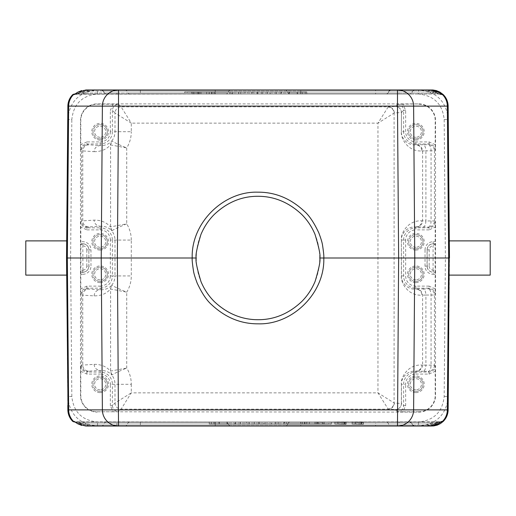 <?xml version="1.0" encoding="UTF-8"?>
<svg xmlns="http://www.w3.org/2000/svg" width="516" height="516" viewBox="0 0 516 516"><rect width="100%" height="100%" fill="white"/><g stroke="black" fill="none" stroke-linecap="round" stroke-linejoin="round"><path stroke-width="0.39" stroke-dasharray="2.58 1.94" d="M231.968 94.035L211.502 94.035L232.497 94.035L232.497 91.996L229.988 91.996L229.988 94.035L229.988 91.996L211.502 91.996L232.497 91.996L232.497 94.035L231.968 94.035L231.968 91.996M214.011 94.035L214.011 91.996L214.011 94.035M211.502 94.035L211.502 91.996L211.502 94.035M212.076 94.035L212.076 91.996M238.45 94.035L238.45 91.996L240.959 91.996L238.45 91.996L238.45 94.035L240.959 94.035L238.45 94.035M240.959 94.035L240.959 91.996L240.959 94.035M257.439 94.035L262.025 94.035L252.956 94.035L257.439 94.035L257.439 91.996L252.956 91.996L252.956 94.035M252.956 91.996L262.025 91.996L262.025 94.035M262.025 91.996L257.439 91.996M257.568 94.035L245.029 94.035L245.029 91.996L270.1 91.996L270.1 94.035L257.568 94.035L257.568 91.996M257.252 94.035L257.252 91.996M245.029 94.035L247.796 94.035L247.796 91.996L245.029 91.996M247.796 94.035L251.711 94.035L251.711 91.996L247.796 91.996M251.711 94.035L263.315 94.035L263.315 91.996L251.711 91.996M263.315 94.035L267.327 94.035L267.327 91.996L263.315 91.996M267.327 94.035L270.1 94.035M270.1 91.996L267.327 91.996M297.738 94.035L305.195 94.035L302.589 94.035L302.589 91.996L297.422 91.996L297.422 94.035L297.738 91.996M305.195 94.035L305.195 91.996M302.589 94.035L297.203 94.035L297.203 91.996L302.589 91.996M297.203 94.035L289.521 94.035L289.521 91.996L297.203 91.996M289.521 94.035L289.186 94.035L289.186 91.996L289.521 91.996M289.186 94.035L281.536 94.035L281.536 91.996L289.186 91.996M281.536 94.035L276.125 94.035L276.125 91.996L281.536 91.996M276.125 94.035L273.545 94.035L273.545 91.996L276.125 91.996M273.545 94.035L281.039 94.035L281.039 91.996L273.545 91.996M281.039 94.035L281.039 91.996M281.355 94.035L289.373 94.035L289.373 91.996L281.355 91.996M289.373 94.035L297.422 94.035M297.422 91.996L289.373 91.996M215.062 94.035L300.938 94.035L215.062 94.035L300.938 94.035L300.938 91.996L300.938 94.035L215.062 94.035L215.062 91.996L215.062 94.035M215.062 91.996L300.938 91.996L215.062 91.996M306.762 91.996L209.238 91.996L306.762 91.996L209.238 91.996L306.762 91.996L306.762 94.035L209.238 94.035L306.762 94.035L209.238 94.035L209.238 91.996L209.238 94.035L306.762 94.035L306.762 91.996M199.698 94.035L193.3 94.035L199.698 94.035L199.698 91.996L199.698 94.035L200.982 94.035L200.982 91.996L197.093 91.996L197.08 94.035L191.842 94.035L199.698 94.035L199.698 91.996L199.698 94.035M193.3 94.035L193.3 91.996L200.982 91.996L200.982 94.035L192.023 94.035L197.08 94.035L197.093 91.996L191.842 91.996L191.842 94.035M198.66 94.035L198.66 91.996L199.698 91.996L193.3 91.996M193.423 94.035L193.423 91.996L191.842 91.996M198.66 91.996L193.423 91.996M194.9 94.035L194.9 91.996M187.121 94.035L206.671 94.035L187.121 94.035L187.121 91.996L206.671 91.996L187.121 91.996M206.671 94.035L206.671 91.996M209.115 91.996L184.676 91.996L209.115 91.996L209.115 94.035L184.676 94.035L184.676 91.996M184.676 94.035L209.115 94.035M397.481 89.958L101.478 89.958A2.038 2.038 0 0 1 103.239 90.977L104.413 93.015L106.18 94.035L409.717 94.035A2.038 2.019 -90 0 0 411.465 93.015L387.987 93.015L389.154 90.977L126.846 90.977L128.013 93.015L104.535 93.015A2.038 2.019 90 0 0 106.283 94.035L409.717 94.035M389.154 90.977L412.626 90.977L411.587 93.015A2.038 2.038 0 0 1 409.82 94.035M118.519 89.958L414.374 89.958A2.038 2.019 90 0 0 412.626 90.977L414.522 89.958M103.239 90.977L101.478 89.958L116.906 89.958L116.906 90.977L399.094 90.977L399.094 93.015L116.906 93.015L116.906 90.977L103.239 90.977L126.846 90.977A2.038 2.019 90 0 0 125.098 89.958L140.384 89.958L125.098 89.958M300.776 94.035L290.044 94.035A2.038 2.038 0 0 1 288.283 93.015A2.038 2.038 0 0 0 290.044 94.035L438.548 94.035L425.919 90.977L287.102 90.977L288.283 93.015L287.102 90.977A2.038 2.038 0 0 0 285.342 89.958L300.776 89.958L285.342 89.958A2.038 2.038 0 0 1 287.102 90.977L300.776 90.977L300.776 93.015L288.283 93.015L300.776 93.015L300.776 94.035L300.776 89.958L429.763 89.958L429.763 90.977L440.503 94.035L300.776 94.035M441.161 94.144A2.038 2.019 -90 0 0 440.503 94.035L438.548 94.035L439.793 94.46L435.794 92.209L425.919 89.958L300.776 89.958L300.776 90.977L429.763 90.977M441.825 94.035L441.09 94.035M290.044 94.035L290.044 94.035A2.038 2.038 0 0 1 288.283 93.015M425.919 90.977L425.919 89.958L435.768 92.196L434.898 93.015L300.776 93.015L437.349 93.015L438.355 92.261M218.771 421.965L211.315 421.965L213.921 421.965L213.921 424.004L219.094 424.004L219.094 421.965L218.771 424.004M211.315 421.965L211.315 424.004M213.921 421.965L219.306 421.965L219.306 424.004L213.921 424.004M219.306 421.965L226.995 421.965L226.995 424.004L219.306 424.004M226.995 421.965L227.324 421.965L227.324 424.004L226.995 424.004M227.324 421.965L234.974 421.965L234.974 424.004L227.324 424.004M234.974 421.965L240.385 421.965L240.385 424.004L234.974 424.004M240.385 421.965L242.965 421.965L242.965 424.004L240.385 424.004M242.965 421.965L235.477 421.965L235.477 424.004L242.965 424.004M235.477 421.965L235.477 424.004M235.154 421.965L227.143 421.965L227.143 424.004L235.154 424.004M227.143 421.965L219.094 421.965M219.094 424.004L227.143 424.004M259.071 421.965L254.485 421.965L263.553 421.965L259.071 421.965L259.071 424.004L263.553 424.004L263.553 421.965M263.553 424.004L254.485 424.004L254.485 421.965M254.485 424.004L259.071 424.004M258.948 421.965L271.481 421.965L271.481 424.004L246.409 424.004L246.409 421.965L258.948 421.965L258.948 424.004M259.258 421.965L259.258 424.004M271.481 421.965L268.72 421.965L268.72 424.004L271.481 424.004M268.72 421.965L264.805 421.965L264.805 424.004L268.72 424.004M264.805 421.965L253.201 421.965L253.201 424.004L264.805 424.004M253.201 421.965L249.183 421.965L249.183 424.004L253.201 424.004M249.183 421.965L246.409 421.965M246.409 424.004L249.183 424.004M284.542 421.965L305.008 421.965L284.013 421.965L284.013 424.004L286.522 424.004L286.522 421.965L286.522 424.004L305.008 424.004L284.013 424.004L284.013 421.965L284.542 421.965L284.542 424.004M302.505 421.965L302.505 424.004L302.505 421.965M305.008 421.965L305.008 424.004L305.008 421.965M304.44 421.965L304.44 424.004M278.06 421.965L278.06 424.004L275.557 424.004L278.06 424.004L278.06 421.965L275.557 421.965L278.06 421.965M275.557 421.965L275.557 424.004L275.557 421.965M300.938 421.965L215.062 421.965L300.938 421.965L215.062 421.965L215.062 424.004L215.062 421.965L300.938 421.965L300.938 424.004L300.938 421.965M300.938 424.004L215.062 424.004L300.938 424.004M209.238 424.004L306.762 424.004L209.238 424.004L306.762 424.004L209.238 424.004L209.238 421.965L306.762 421.965L209.238 421.965L306.762 421.965L306.762 424.004L306.762 421.965L209.238 421.965L209.238 424.004M316.231 421.965L322.629 421.965L316.231 421.965L316.231 424.004L316.231 421.965L314.954 421.965L314.954 424.004L318.843 424.004L318.849 421.965L324.093 421.965L316.231 421.965L316.231 424.004L316.231 421.965M322.629 421.965L322.629 424.004L314.954 424.004L314.954 421.965L317.804 421.965L317.804 424.004M317.269 421.965L317.269 424.004L316.231 424.004L322.629 424.004M322.506 421.965L322.506 424.004L318.849 424.004L318.843 421.965L323.906 421.965L323.906 424.004L323.906 421.965L321.036 421.965L321.036 424.004M317.269 424.004L322.506 424.004M324.093 421.965L324.093 424.004M317.804 421.965L321.036 421.965M328.879 421.965L309.329 421.965L328.879 421.965L328.879 424.004L309.329 424.004L328.879 424.004M309.329 421.965L309.329 424.004M306.885 424.004L331.324 424.004L306.885 424.004L306.885 421.965L331.324 421.965L306.885 421.965M331.324 424.004L331.324 421.965M101.626 426.042A2.038 2.019 -90 0 0 103.374 425.023L126.846 425.023L128.013 422.985A2.038 2.019 -90 0 1 129.755 421.965L106.283 421.965A2.038 2.019 90 0 0 104.535 422.985L399.094 422.985L399.094 425.023L103.239 425.023L104.535 422.985L140.384 422.985L140.384 421.965L129.755 421.965L386.245 421.965L375.616 421.965L375.616 422.985L140.384 422.985L140.384 425.023L375.616 425.023L375.616 422.985L411.465 422.985L412.761 425.023L411.465 422.985A2.038 2.019 -90 0 0 409.717 421.965L386.245 421.965A2.038 2.019 90 0 1 387.987 422.985L389.154 425.023A2.038 2.019 -90 0 0 390.902 426.042L125.098 426.042A2.038 2.019 90 0 0 126.846 425.023L140.384 425.023L140.384 426.042L390.902 426.042M106.283 421.965L106.18 421.965A2.038 2.038 0 0 0 104.413 422.985L103.239 425.023A2.038 2.038 0 0 1 101.478 426.042M106.18 421.965L409.717 421.965M343.733 421.965L334.82 422.14L346.12 422.32L337.928 422.14L346.12 421.965L343.733 421.965L346.12 421.965L346.12 423.81L334.82 423.984L346.12 424.165L337.928 423.984L346.12 423.81M361.168 421.965L352.099 422.14L363.399 422.32L355.337 422.172L363.399 421.965L361.168 421.965L363.399 421.965L363.399 423.81L352.099 423.984L363.399 424.165L355.337 424.017L363.399 423.81M25.8 240.888L25.8 275.112M77.645 423.739L78.651 422.985L227.717 422.985L215.224 422.985L215.224 425.023L215.224 421.965L215.224 422.985L81.102 422.985L90.081 425.023L215.224 425.023L215.224 426.042L86.236 426.042L86.236 425.023L75.497 421.965L225.956 421.965A2.038 2.038 0 0 1 227.717 422.985L228.898 425.023L227.717 422.985A2.038 2.038 0 0 0 225.956 421.965L77.452 421.965L81.102 422.985L80.212 423.791L76.207 421.54L72.75 421.385M67.822 405.441L67.744 396.494C69.525 414.567 79.464 424.416 97.55 426.042L90.081 426.042L80.212 423.791L90.081 426.042L230.658 426.042L215.224 426.042L215.224 425.023L228.898 425.023A2.038 2.038 0 0 0 230.658 426.042A2.038 2.038 0 0 1 228.898 425.023L86.236 425.023M74.839 421.856A2.038 2.019 90 0 0 75.497 421.965L77.452 421.965L76.207 421.54M74.175 421.965L74.91 421.965M225.956 421.965L225.956 421.965A2.038 2.038 0 0 1 227.717 422.985A2.038 2.038 0 0 0 225.956 421.965M448.14 106.115L448.256 119.506C446.475 101.433 436.536 91.584 418.45 89.958L418.45 94.035C433.969 95.557 442.541 104.058 444.179 119.538L445.392 258L444.179 396.462C442.522 411.962 433.943 420.463 418.45 421.965L97.55 421.965C82.031 420.443 73.459 411.942 71.821 396.462L67.744 396.494L66.538 258M67.822 110.559L67.744 119.506C69.531 101.433 79.464 91.584 97.55 89.958L90.081 89.958L80.206 92.209L90.081 89.958L230.658 89.958L215.224 89.958L215.224 90.977L86.236 90.977L78.651 93.015L215.224 93.015L215.224 89.958L230.658 89.958A2.038 2.038 0 0 0 228.898 90.977L227.717 93.015L228.898 90.977A2.038 2.038 0 0 1 230.658 89.958A2.038 2.038 0 0 0 228.898 90.977L215.224 90.977L215.224 93.015L227.717 93.015A2.038 2.038 0 0 1 225.956 94.035A2.038 2.038 0 0 0 227.717 93.015A2.038 2.038 0 0 1 225.956 94.035L215.224 94.035L225.956 94.035A2.038 2.038 0 0 0 227.717 93.015L81.102 93.015L77.452 94.035L215.224 94.035L75.497 94.035L78.651 93.015L77.613 92.287M74.962 94.035L75.497 94.035A2.038 2.019 90 0 0 74.839 94.144M86.236 89.958L86.236 90.977M228.898 90.977L90.081 90.977L81.102 93.015L80.206 92.209L76.207 94.46L77.452 94.035L74.175 94.035M72.75 94.615L76.207 94.467M100.143 279.878A5.579 5.579 0 0 1 94.563 274.293A5.579 5.579 0 0 1 100.143 268.713A5.579 5.579 0 0 1 105.728 274.293A5.579 5.579 0 0 1 100.143 279.878A5.579 5.579 0 0 0 105.728 274.293A5.579 5.579 0 0 0 100.143 268.713A5.579 5.579 0 0 0 94.563 274.293A5.579 5.579 0 0 0 100.143 279.878M100.143 281.426A7.127 7.127 0 0 0 107.276 274.293A7.127 7.127 0 0 0 100.143 267.165A7.127 7.127 0 0 1 107.276 274.293A7.127 7.127 0 0 1 100.143 281.426A7.127 7.127 0 0 1 93.015 274.293A7.127 7.127 0 0 1 100.143 267.165A7.127 7.127 0 0 0 93.015 274.293A7.127 7.127 0 0 0 100.143 281.426A7.127 7.127 0 0 1 93.015 274.293A7.127 7.127 0 0 1 100.143 267.165M100.143 247.287A5.579 5.579 0 0 1 94.563 241.707A5.579 5.579 0 0 1 100.143 236.122A5.579 5.579 0 0 1 105.728 241.707A5.579 5.579 0 0 1 100.143 247.287A5.579 5.579 0 0 0 105.728 241.707A5.579 5.579 0 0 0 100.143 236.122A5.579 5.579 0 0 0 94.563 241.707A5.579 5.579 0 0 0 100.143 247.287M100.143 248.835A7.127 7.127 0 0 0 107.276 241.707A7.127 7.127 0 0 0 100.143 234.574A7.127 7.127 0 0 1 107.276 241.707A7.127 7.127 0 0 1 100.143 248.835A7.127 7.127 0 0 1 93.015 241.707A7.127 7.127 0 0 1 100.143 234.574A7.127 7.127 0 0 0 93.015 241.707A7.127 7.127 0 0 0 100.143 248.835A7.127 7.127 0 0 1 93.015 241.707A7.127 7.127 0 0 1 100.143 234.574M94.093 364.335C94.48 368.018 96.498 370.049 100.143 370.443L100.143 372.042A12.236 12.236 0 0 1 112.385 384.285L110.347 384.285A10.204 10.204 0 0 0 100.143 374.081L100.143 372.042L86.92 372.042L87.688 371.281A6.108 6.108 -135 0 1 81.58 365.167L81.58 295.036L82.76 295.171L82.76 365.038A6.108 6.05 86.4 0 0 88.816 371.146L100.143 370.443C105.045 370.282 108.895 371.784 111.701 374.951L111.901 374.951C113.61 373.778 118.551 371.481 126.73 368.05L110.405 371.114C106.451 366.534 101.013 364.277 94.093 364.335L81.58 365.167L80.812 365.934L80.793 395.488A16.293 16.293 0 0 0 97.092 411.781L418.908 412.103A16.615 16.615 0 0 0 435.523 395.488L435.523 120.512A16.615 16.615 0 0 0 418.908 103.897L97.092 103.897A16.615 16.615 0 0 0 80.477 120.512L80.477 395.488A16.615 16.615 0 0 0 97.092 412.103M110.405 289.095L111.701 285.258C108.947 288.399 105.096 289.902 100.143 289.766L88.816 289.063A6.108 6.05 93.6 0 0 82.76 295.171L94.093 295.874C101.097 295.9 106.528 293.636 110.405 289.095L111.682 285.245M94.093 295.874C94.48 292.191 96.498 290.16 100.143 289.766L100.143 288.16L86.92 288.16C83.289 288.599 81.251 290.637 80.812 294.275L81.58 295.036A6.108 6.108 -45 0 1 87.688 288.928L86.92 288.16L86.92 286.128L100.143 286.128L100.143 288.16A12.236 12.236 0 0 0 112.385 275.925L114.997 275.925L114.997 240.075A14.854 14.854 0 0 0 111.701 230.742L111.901 230.742C113.61 229.568 118.551 227.272 126.73 223.841L110.405 226.905C106.451 222.332 101.013 220.068 94.093 220.126L81.58 220.964L81.58 150.833L94.093 151.665C94.48 147.982 96.498 145.951 100.143 145.557L87.688 144.719L86.92 143.958C83.289 144.39 81.251 146.428 80.812 150.066L81.58 150.833A6.108 6.108 -45 0 1 87.688 144.719M100.143 389.864A5.579 5.579 0 0 1 94.563 384.285A5.579 5.579 0 0 1 100.143 378.705A5.579 5.579 0 0 1 105.728 384.285A5.579 5.579 0 0 1 100.143 389.864A5.579 5.579 0 0 0 105.728 384.285A5.579 5.579 0 0 0 100.143 378.705A5.579 5.579 0 0 0 94.563 384.285A5.579 5.579 0 0 0 100.143 389.864M100.143 391.412A7.127 7.127 0 0 0 107.276 384.285A7.127 7.127 0 0 0 100.143 377.157A7.127 7.127 0 0 1 107.276 384.285A7.127 7.127 0 0 1 100.143 391.412A7.127 7.127 0 0 1 93.015 384.285A7.127 7.127 0 0 1 100.143 377.157A7.127 7.127 0 0 0 93.015 384.285A7.127 7.127 0 0 0 100.143 391.412A7.127 7.127 0 0 1 93.015 384.285A7.127 7.127 0 0 1 100.143 377.157M415.857 247.287A5.579 5.579 0 0 1 410.272 241.707A5.579 5.579 0 0 1 415.857 236.122A5.579 5.579 0 0 1 421.437 241.707A5.579 5.579 0 0 1 415.857 247.287A5.579 5.579 0 0 0 421.437 241.707A5.579 5.579 0 0 0 415.857 236.122A5.579 5.579 0 0 0 410.272 241.707A5.579 5.579 0 0 0 415.857 247.287M415.857 248.835A7.127 7.127 0 0 0 422.985 241.707A7.127 7.127 0 0 0 415.857 234.574A7.127 7.127 0 0 1 422.985 241.707A7.127 7.127 0 0 1 415.857 248.835A7.127 7.127 0 0 1 408.724 241.707A7.127 7.127 0 0 1 415.857 234.574A7.127 7.127 0 0 0 408.724 241.707A7.127 7.127 0 0 0 415.857 248.835A7.127 7.127 0 0 1 408.724 241.707A7.127 7.127 0 0 1 415.857 234.574M415.857 279.878A5.579 5.579 0 0 1 410.272 274.293A5.579 5.579 0 0 1 415.857 268.713A5.579 5.579 0 0 1 421.437 274.293A5.579 5.579 0 0 1 415.857 279.878A5.579 5.579 0 0 0 421.437 274.293A5.579 5.579 0 0 0 415.857 268.713A5.579 5.579 0 0 0 410.272 274.293A5.579 5.579 0 0 0 415.857 279.878M415.857 281.426A7.127 7.127 0 0 0 422.985 274.293A7.127 7.127 0 0 0 415.857 267.165A7.127 7.127 0 0 1 422.985 274.293A7.127 7.127 0 0 1 415.857 281.426A7.127 7.127 0 0 1 408.724 274.293A7.127 7.127 0 0 1 415.857 267.165A7.127 7.127 0 0 0 408.724 274.293A7.127 7.127 0 0 0 415.857 281.426A7.127 7.127 0 0 1 408.724 274.293A7.127 7.127 0 0 1 415.857 267.165M429.08 286.128L415.857 286.128L415.857 289.063C419.502 289.457 421.514 291.488 421.907 295.171L425.906 295.049L425.906 365.16L422.598 365.076L422.598 295.133C422.159 291.501 420.147 289.463 416.547 289.018L415.857 289.063C405.847 289.863 400.784 280.349 401.442 275.925L401.383 240.075C400.39 233.967 407.498 220.022 421.907 220.829C421.514 224.512 419.502 226.543 415.857 226.937L428.325 227.085L429.08 227.84L429.08 229.872L435.207 227.098L435.188 243.758L433.079 245.868A3.986 3.986 0 0 0 429.183 249.854L429.183 266.146L427.145 266.146L427.145 249.854A6.024 6.024 0 0 1 433.169 243.829L435.117 243.829L435.117 272.171L433.169 270.223L433.169 272.171A6.024 6.024 0 0 1 427.145 266.146L427.074 266.146A6.095 6.095 0 0 0 433.169 272.242L435.188 272.242L435.207 288.902L429.08 286.128L429.08 288.16L415.857 288.16A12.236 12.236 0 0 1 403.615 275.925L403.615 240.075L401.442 240.075C400.777 235.528 405.853 226.202 415.857 226.937L415.857 227.84L429.08 227.84C432.711 227.401 434.749 225.363 435.188 221.725L434.433 220.971A6.108 6.108 135 0 1 428.325 227.085A6.108 2.741 -89.7 0 0 431.066 220.971L431.066 150.82A6.108 2.741 -90.3 0 0 428.325 144.706A6.108 6.108 45 0 1 434.433 150.82L434.433 150.762M429.183 266.146A3.986 3.986 0 0 0 433.079 270.132L433.169 270.223M429.183 249.854L427.074 249.854L427.074 266.146L425.036 266.146A8.127 8.127 0 0 0 433.169 274.28L433.169 272.171L435.188 272.242M415.857 389.864A5.579 5.579 0 0 1 410.272 384.285A5.579 5.579 0 0 1 415.857 378.705A5.579 5.579 0 0 1 421.437 384.285A5.579 5.579 0 0 1 415.857 389.864A5.579 5.579 0 0 0 421.437 384.285A5.579 5.579 0 0 0 415.857 378.705A5.579 5.579 0 0 0 410.272 384.285A5.579 5.579 0 0 0 415.857 389.864M415.857 391.412A7.127 7.127 0 0 0 422.985 384.285A7.127 7.127 0 0 0 415.857 377.157A7.127 7.127 0 0 1 422.985 384.285A7.127 7.127 0 0 1 415.857 391.412A7.127 7.127 0 0 1 408.724 384.285A7.127 7.127 0 0 1 415.857 377.157A7.127 7.127 0 0 0 408.724 384.285A7.127 7.127 0 0 0 415.857 391.412A7.127 7.127 0 0 1 408.724 384.285A7.127 7.127 0 0 1 415.857 377.157M434.433 365.238L434.433 365.18A6.108 6.108 135 0 1 428.325 371.294A6.108 2.741 -89.7 0 0 431.066 365.18L431.066 295.029A6.108 2.741 -90.3 0 0 428.325 288.915A6.108 6.108 45 0 1 434.433 295.029L434.433 294.971M401.442 403.531L401.442 384.285C400.777 379.731 405.853 370.411 415.857 371.146L415.857 374.081A10.204 10.204 0 0 0 405.653 384.285L401.383 384.285C400.39 378.176 407.498 364.232 421.907 365.038C421.514 368.721 419.502 370.752 415.857 371.146L416.547 371.191C420.147 370.746 422.159 368.708 422.598 365.076L421.907 365.038M418.908 412.103L418.908 411.781A16.293 16.293 0 0 0 435.207 395.488L435.188 365.934C434.749 369.572 432.711 371.61 429.08 372.042L428.325 371.294L423.159 371.268C424.784 370.81 425.7 368.779 425.906 365.16L434.433 365.18L434.433 295.029L425.906 295.049C425.7 291.43 424.784 289.399 423.159 288.941L416.547 289.018M418.908 411.781L402.873 411.781L405.653 405.653L405.653 384.285M415.857 374.081L429.08 374.081L429.08 372.049L415.857 372.042A12.236 12.236 0 0 0 403.615 384.285L403.615 405.653C403.177 409.291 401.145 411.329 397.507 411.762L402.873 411.781M111.901 374.951L110.592 371.191L110.592 289.018L126.73 292.159L126.73 368.05A31.147 31.147 0 0 1 131.29 384.285L112.385 384.285L112.385 405.653L110.347 405.653L113.127 411.781L118.493 411.762L121.105 409.149L131.29 392.857L377.964 392.857L388.232 409.149A6.108 6.05 93.6 0 0 394.282 403.041L401.442 403.48A6.108 6.108 135 0 1 395.333 409.588A6.108 6.05 -86.4 0 0 401.383 403.48L401.383 384.285M131.29 384.285L131.29 392.857L114.997 403.041L112.385 405.653C112.823 409.291 114.855 411.329 118.493 411.762M415.857 137.295A5.579 5.579 0 0 1 410.272 131.715A5.579 5.579 0 0 1 415.857 126.136A5.579 5.579 0 0 1 421.437 131.715A5.579 5.579 0 0 1 415.857 137.295A5.579 5.579 0 0 0 421.437 131.715A5.579 5.579 0 0 0 415.857 126.136A5.579 5.579 0 0 0 410.272 131.715A5.579 5.579 0 0 0 415.857 137.295M415.857 138.843A7.127 7.127 0 0 0 422.985 131.715A7.127 7.127 0 0 0 415.857 124.588A7.127 7.127 0 0 1 422.985 131.715A7.127 7.127 0 0 1 415.857 138.843A7.127 7.127 0 0 1 408.724 131.715A7.127 7.127 0 0 1 415.857 124.588A7.127 7.127 0 0 0 408.724 131.715A7.127 7.127 0 0 0 415.857 138.843A7.127 7.127 0 0 1 408.724 131.715A7.127 7.127 0 0 1 415.857 124.588M100.143 137.295A5.579 5.579 0 0 1 94.563 131.715A5.579 5.579 0 0 1 100.143 126.136A5.579 5.579 0 0 1 105.728 131.715A5.579 5.579 0 0 1 100.143 137.295A5.579 5.579 0 0 0 105.728 131.715A5.579 5.579 0 0 0 100.143 126.136A5.579 5.579 0 0 0 94.563 131.715A5.579 5.579 0 0 0 100.143 137.295M100.143 138.843A7.127 7.127 0 0 0 107.276 131.715A7.127 7.127 0 0 0 100.143 124.588A7.127 7.127 0 0 1 107.276 131.715A7.127 7.127 0 0 1 100.143 138.843A7.127 7.127 0 0 1 93.015 131.715A7.127 7.127 0 0 1 100.143 124.588A7.127 7.127 0 0 0 93.015 131.715A7.127 7.127 0 0 0 100.143 138.843A7.127 7.127 0 0 1 93.015 131.715A7.127 7.127 0 0 1 100.143 124.588M94.093 151.665C101.097 151.691 106.528 149.427 110.405 144.886L111.682 141.036M110.405 144.886L126.73 147.95C118.551 144.519 113.61 142.222 111.901 141.049L111.701 141.049C108.947 144.196 105.096 145.699 100.143 145.557L100.143 143.958L86.92 143.958L86.92 141.919L100.143 141.919L100.143 143.958A12.236 12.236 0 0 0 112.385 131.715L114.997 131.715L114.997 112.959L131.29 123.143L121.105 106.851L388.232 106.851L377.964 123.143L394.282 112.959L401.383 112.52A6.108 6.05 -93.6 0 0 395.333 106.412A6.108 6.108 45 0 1 401.442 112.52L401.442 112.469M118.493 104.238L121.105 106.851C117.422 107.238 115.384 109.276 114.997 112.959L112.385 110.347C112.823 106.709 114.855 104.671 118.493 104.238L113.127 104.219L110.347 110.347L112.385 110.347L112.385 131.715L110.347 131.715L110.347 110.347M86.92 141.919L80.793 144.693L80.812 150.066M80.793 144.693L80.793 120.512A16.293 16.293 0 0 1 97.092 104.219L113.127 104.219M418.908 104.219A16.293 16.293 0 0 1 435.207 120.512L435.207 144.693L429.08 141.919L415.857 141.919A10.204 10.204 0 0 1 405.653 131.715L405.653 110.347L402.873 104.219L418.908 103.897M402.873 104.219L397.507 104.238L395.333 106.412L388.232 106.851A6.108 6.05 86.4 0 1 394.282 112.959M421.907 150.962L425.906 150.84L425.906 220.951L422.598 220.867L422.598 150.924C422.159 147.292 420.147 145.254 416.547 144.809L415.857 144.854C405.847 145.654 400.784 136.14 401.442 131.715L403.615 131.715L403.615 110.347L401.442 112.52L401.383 131.715C400.39 137.824 407.498 151.769 421.907 150.962C421.514 147.279 419.502 145.248 415.857 144.854L415.857 143.958A12.236 12.236 0 0 1 403.615 131.715L405.653 131.715M435.207 227.098L435.188 221.725M401.383 240.075L401.383 275.925C400.39 282.033 407.498 295.978 421.907 295.171M415.857 141.919L415.857 143.958L429.08 143.958C432.711 144.39 434.749 146.428 435.188 150.066L435.207 144.693M388.045 107.006C391.644 107.444 393.656 109.463 394.095 113.062L394.095 402.938L377.964 392.857L377.964 123.143L131.29 123.143L131.29 131.715L114.997 131.715A14.854 14.854 0 0 1 111.701 141.049M388.045 408.995C391.599 408.511 393.611 406.492 394.095 402.938L394.282 403.041M423.159 288.941L428.325 288.915L429.08 288.16C432.711 288.599 434.749 290.637 435.188 294.275L435.207 288.902M113.127 411.781L97.092 411.781M88.816 144.854A6.108 6.05 93.6 0 0 82.76 150.962L82.76 220.829A6.108 6.05 86.4 0 0 88.816 226.937L100.143 226.234C96.498 225.84 94.48 223.809 94.093 220.126M111.901 230.742L110.592 226.982L110.592 144.809L111.901 141.049M111.682 230.755L110.405 226.905M80.812 221.725L80.793 227.098L86.92 229.872L86.92 227.84C83.289 227.401 81.251 225.363 80.812 221.725L81.58 220.964A6.108 6.108 -135 0 0 87.688 227.072L86.92 227.84L100.143 227.84L100.143 226.234C105.045 226.073 108.895 227.575 111.701 230.742M86.92 229.872L100.143 229.872L100.143 227.84A12.236 12.236 0 0 1 112.385 240.075L131.29 240.075L131.29 275.925A31.147 31.147 0 0 1 126.73 292.159C118.551 288.728 113.61 286.432 111.901 285.258M111.682 374.964L110.405 371.114M319.714 258A61.714 61.714 0 0 0 258 196.286A61.714 61.714 0 0 0 196.286 258A61.714 61.714 0 0 0 258 319.714A61.714 61.714 0 0 0 319.714 258M86.92 286.128L80.793 288.902L80.812 294.275M82.831 270.223L82.921 270.132A3.986 3.986 0 0 0 86.817 266.146L88.855 266.146A6.024 6.024 0 0 1 82.831 272.171L82.831 270.223L80.883 272.171L80.883 243.829L82.831 245.777L82.831 243.758L80.812 243.758L80.793 227.098M80.793 288.902L80.812 272.242L82.831 272.242A6.095 6.095 0 0 0 88.926 266.146L88.855 249.854L88.855 266.146L90.964 266.146L90.964 249.854A8.127 8.127 0 0 0 82.831 241.72L80.793 241.72M82.921 270.132L82.831 245.777M82.921 245.868A3.986 3.986 0 0 1 86.817 249.854L88.855 249.854A6.024 6.024 0 0 0 82.831 243.829L80.812 243.758M441.038 421.965L429.763 425.023L429.763 426.042M438.387 423.713L437.349 422.985L300.776 422.985L300.776 426.042L285.342 426.042A2.038 2.038 0 0 0 287.102 425.023L288.283 422.985L287.102 425.023A2.038 2.038 0 0 1 285.342 426.042L414.522 426.042L412.761 425.023L399.094 425.023L399.094 426.042M300.776 426.042L300.776 425.023L287.102 425.023L425.919 425.023L438.548 421.965L290.044 421.965A2.038 2.038 0 0 0 288.283 422.985A2.038 2.038 0 0 1 290.044 421.965L440.503 421.965A2.038 2.019 -90 0 0 441.161 421.856M429.763 425.023L300.776 425.023L300.776 421.965L300.776 422.985L434.898 422.985L435.794 423.791L425.919 426.042L435.768 423.804L439.793 421.54L438.548 421.965L441.825 421.965M290.044 421.965L290.044 421.965A2.038 2.038 0 0 0 288.283 422.985A2.038 2.038 0 0 1 290.044 421.965M490.2 275.112L490.2 240.888M425.984 89.958L97.55 89.958L97.55 94.035C82.057 95.537 73.478 104.039 71.821 119.538L67.744 119.506M439.793 94.467L443.25 94.615M444.179 119.538L448.256 119.506L449.462 258L448.178 405.441M443.354 421.282L439.793 421.533M444.179 396.462L448.256 396.494C446.469 414.567 436.536 424.416 418.45 426.042L425.919 426.042L425.919 425.023M445.392 258L448.668 258M71.821 396.462L70.608 258L67.332 258M418.45 421.965L418.45 426.042L97.55 426.042L97.55 421.965M361.664 422.32L361.664 424.165M355.376 422.114L355.376 423.958M363.399 422.017L363.399 423.862M363.399 422.269L363.399 424.107M355.337 422.172L355.337 424.017M363.399 422.32L363.399 424.165M361.297 422.172L361.297 424.017M361.297 422.114L361.297 423.958M344.385 422.32L344.385 424.165M346.12 422.017L346.12 423.862M346.12 422.262L346.12 424.107M344.74 422.017L344.74 423.862M346.12 422.32L346.12 424.165M434.433 221.029L434.433 150.82L425.906 150.84C425.7 147.221 424.784 145.19 423.159 144.732L416.547 144.809M197.028 91.996L197.028 94.035M192.023 94.035L192.023 91.996L192.023 94.035M198.125 94.035L198.125 91.996M399.094 89.958L399.094 90.977L412.761 90.977L411.587 93.015L399.094 93.015L399.094 94.035M116.906 94.035L116.906 93.015L104.413 93.015L103.374 90.977A2.038 2.019 -90 0 0 101.626 89.958M375.616 94.035L375.616 93.015L387.987 93.015A2.038 2.019 90 0 1 386.245 94.035L129.755 94.035A2.038 2.019 -90 0 1 128.013 93.015L375.616 93.015L375.616 89.958L390.902 89.958L375.616 89.958M140.384 89.971L140.384 94.035M287.102 90.977A2.038 2.038 0 0 0 285.342 89.958A2.038 2.038 0 0 1 287.102 90.977M318.901 424.004L318.901 421.965M375.616 426.042L375.616 425.023L412.626 425.023A2.038 2.019 90 0 0 414.374 426.042M116.906 426.042L116.906 421.965M399.094 421.965L399.094 422.985L411.587 422.985L409.82 421.965M215.224 421.965L76.632 421.785L80.232 423.804M90.081 426.042L90.081 425.023M228.898 425.023A2.038 2.038 0 0 0 230.658 426.042M215.224 94.035L215.224 93.015L215.224 94.035L74.672 94.228M90.081 90.977L90.081 89.958M100.143 282.645A8.353 8.353 0 0 0 108.495 274.293A8.353 8.353 0 0 0 100.143 265.946A8.353 8.353 0 0 0 91.796 274.293A8.353 8.353 0 0 0 100.143 282.645M100.143 250.054A8.353 8.353 0 0 0 108.495 241.707A8.353 8.353 0 0 0 100.143 233.355A8.353 8.353 0 0 0 91.796 241.707A8.353 8.353 0 0 0 100.143 250.054M397.507 411.762L395.333 409.588L388.232 409.149L121.105 409.149C117.422 408.762 115.384 406.724 114.997 403.041L114.997 384.285A14.854 14.854 0 0 0 111.701 374.951M87.688 371.281L88.816 371.146M100.143 392.637A8.353 8.353 0 0 0 108.495 384.285A8.353 8.353 0 0 0 100.143 375.932A8.353 8.353 0 0 0 91.796 384.285A8.353 8.353 0 0 0 100.143 392.637M415.857 250.054A8.353 8.353 0 0 0 424.204 241.707A8.353 8.353 0 0 0 415.857 233.355A8.353 8.353 0 0 0 407.505 241.707A8.353 8.353 0 0 0 415.857 250.054M415.857 282.645A8.353 8.353 0 0 0 424.204 274.293A8.353 8.353 0 0 0 415.857 265.946A8.353 8.353 0 0 0 407.505 274.293A8.353 8.353 0 0 0 415.857 282.645M435.188 243.758L433.169 243.758L433.169 245.777M433.079 270.132L433.079 245.868M433.169 241.72L433.169 243.758A6.095 6.095 0 0 0 427.074 249.854L425.036 249.854A8.127 8.127 0 0 1 433.169 241.72L435.207 241.72M425.036 266.146L425.036 249.854M435.207 274.28L433.169 274.28M415.857 392.637A8.353 8.353 0 0 0 424.204 384.285A8.353 8.353 0 0 0 415.857 375.932A8.353 8.353 0 0 0 407.505 384.285A8.353 8.353 0 0 0 415.857 392.637M435.188 365.934L434.433 365.18M405.653 405.653L403.615 405.653L401.442 403.48M429.08 374.081L435.207 371.307M110.347 405.653L110.347 384.285M415.857 140.068A8.353 8.353 0 0 0 424.204 131.715A8.353 8.353 0 0 0 415.857 123.363A8.353 8.353 0 0 0 407.505 131.715A8.353 8.353 0 0 0 415.857 140.068M100.143 140.068A8.353 8.353 0 0 0 108.495 131.715A8.353 8.353 0 0 0 100.143 123.363A8.353 8.353 0 0 0 91.796 131.715A8.353 8.353 0 0 0 100.143 140.068M131.29 240.075A31.147 31.147 0 0 0 126.73 223.841L126.73 147.95A31.147 31.147 0 0 0 131.29 131.715M110.347 131.715A10.204 10.204 0 0 1 100.143 141.919M97.092 103.897L97.092 104.219M401.442 112.52L401.383 131.715M423.159 227.059C424.784 226.601 425.7 224.57 425.906 220.951L434.433 220.971M401.383 275.925L405.653 275.925A10.204 10.204 0 0 0 415.857 286.128M403.615 240.075A12.236 12.236 0 0 1 415.857 227.84L415.857 229.872A10.204 10.204 0 0 0 405.653 240.075L403.615 240.075M416.547 226.982C420.147 226.537 422.159 224.499 422.598 220.867L421.907 220.829M429.08 141.919L429.08 143.951L428.325 144.706L423.159 144.732M434.433 150.82L435.188 150.066M405.653 110.347L403.615 110.347C403.177 106.709 401.145 104.671 397.507 104.238M416.547 371.191L423.159 371.268M434.433 295.029L435.188 294.275M405.653 240.075L405.653 275.925M429.08 229.872L415.857 229.872M80.793 371.307L86.92 374.081L100.143 374.081M80.812 365.934C81.251 369.572 83.289 371.61 86.92 372.042L86.92 374.081M88.816 289.063L87.688 288.928M111.701 285.258A14.854 14.854 0 0 0 114.997 275.925L131.29 275.925M112.385 240.075L112.385 275.925L110.347 275.925L110.347 240.075L112.385 240.075M87.688 227.072L88.816 226.937M100.143 229.872A10.204 10.204 0 0 1 110.347 240.075M110.347 275.925A10.204 10.204 0 0 1 100.143 286.128M80.812 272.242L82.831 272.242L82.831 274.28L80.793 274.28M86.817 266.146L86.817 249.854M90.964 249.854L88.926 249.854A6.095 6.095 0 0 0 82.831 243.758L82.831 241.72M82.831 274.28A8.127 8.127 0 0 0 90.964 266.146M300.776 422.985L288.283 422.985L300.776 422.985M300.776 421.965L441.328 421.772M287.102 425.023A2.038 2.038 0 0 1 285.342 426.042M418.45 94.035L97.55 94.035M70.608 258L71.821 119.538M300.776 89.958L285.342 89.958M440.503 94.035L441.328 94.228M430.247 89.965L434.279 90.577M75.497 421.965L74.672 421.772M85.753 426.035L81.722 425.423M85.746 89.965L81.722 90.577M215.224 89.958L230.658 89.958M77.452 94.035L80.232 92.196M430.254 426.035L434.279 425.423M448.133 105.806L446.933 100.104L443.592 94.963M438.548 421.965L435.768 423.804M418.45 426.042L430.009 426.042M443.573 421.056L446.927 415.915L448.133 410.214M448.14 409.885L448.256 396.443M435.768 92.196L438.548 94.035M352.099 422.14L352.099 423.984M334.82 422.14L334.82 423.984M337.928 422.14L337.928 423.984"/><path stroke-width="0.77" d="M399.094 89.958L116.906 89.958M438.316 92.248L442.502 94.615A2.038 2.019 90 0 0 441.09 94.035L443.25 94.615L441.825 94.035M438.387 92.287L430.247 89.965M441.915 94.615A2.038 2.019 -90 0 0 441.161 94.144M66.687 240.888L66.538 258L66.687 240.888L25.8 240.888L25.8 275.112L66.687 275.112L66.538 258L67.332 258L68.654 409.885L102.381 409.885A16.293 16.138 90 0 0 118.512 426.042L397.481 426.042A16.293 16.138 -90 0 0 413.619 409.885L102.381 409.885L101.226 258L192.21 258C191.971 259.458 192.384 263.728 193.461 270.803C193.835 273.448 195.08 277.576 197.209 283.187C201.911 293.223 206.671 300.344 211.483 304.563C225.266 317.501 240.798 323.919 258.09 323.829C292.624 324.983 325.022 292.849 323.79 258L398.636 258L397.481 106.115L413.619 106.115A16.293 16.138 -90 0 0 397.488 89.958L118.519 89.958A16.293 16.138 90 0 0 102.381 106.115L118.519 106.115L118.519 89.958L86.236 89.958L77.684 92.248M125.098 426.042L140.384 426.042M441.161 421.856A2.038 2.019 -90 0 0 441.915 421.385L438.387 423.713L429.763 426.042L300.776 426.042M430.009 426.042L433.769 425.926L437.265 425.113L440.432 423.591L443.25 421.385C446.385 418.192 448.017 414.361 448.14 409.885L447.346 409.885A16.293 16.138 90 0 1 442.502 421.385L443.25 421.385C446.385 418.192 448.017 414.361 448.14 409.885L449.313 240.888L449.462 258L398.636 258L397.481 426.042L426.164 426.042M72.75 94.615C69.615 97.808 67.983 101.639 67.86 106.115L68.654 106.115A16.293 16.138 -90 0 1 73.498 94.615L72.75 94.615L74.175 94.035L72.75 94.615C69.615 97.808 67.983 101.639 67.86 106.115L66.687 275.112M74.839 421.856A2.038 2.019 90 0 1 74.085 421.385L73.498 421.385A2.038 2.019 -90 0 0 74.91 421.965L73.498 421.385A16.293 16.138 -90 0 1 68.654 409.885L68.06 409.891C68.183 414.361 69.808 418.192 72.937 421.385M77.684 423.752L85.753 426.035M74.085 421.385L77.613 423.713M67.822 405.441L67.86 409.885C67.983 414.361 69.615 418.192 72.75 421.385L74.175 421.965M67.332 258L68.654 106.115L102.381 106.115L101.226 258L66.538 258L68.06 409.885M67.86 106.115L67.822 110.559M66.538 258L67.744 119.506M74.839 94.144A2.038 2.019 90 0 0 74.085 94.615L77.613 92.287M74.175 94.035L74.962 94.035M85.746 89.965L215.224 89.958M441.825 421.965L443.25 421.385L441.038 421.965M430.254 426.035L414.522 426.042M449.313 240.888L490.2 240.888L490.2 275.112L449.313 275.112M448.14 106.115C448.017 101.639 446.385 97.808 443.25 94.615L442.502 94.615A16.293 16.138 90 0 1 447.346 106.115L448.14 106.115L449.462 258L448.668 258L447.346 106.115L413.619 106.115L414.774 258L413.619 409.885L447.346 409.885L448.668 258M448.14 409.962L448.178 405.441M429.763 89.958L397.481 89.958A16.293 16.293 0 0 0 397.481 89.958A16.293 16.138 -90 0 0 397.481 89.958L397.481 106.115L118.519 106.115L117.364 258L118.519 426.042A16.293 16.293 0 0 0 118.519 426.042A16.293 16.138 90 0 0 118.519 426.042L86.236 426.042M196.286 258C195.261 259.922 196.828 267.791 200.982 281.613C204.239 289.347 208.709 296.029 214.379 301.654C227.324 313.715 241.894 319.733 258.084 319.714C274.241 319.772 288.792 313.715 301.744 301.538C307.368 295.932 311.819 289.231 315.089 281.446C319.178 267.778 320.72 259.961 319.714 258L323.79 258C324.029 256.542 323.616 252.272 322.539 245.197C322.165 242.552 320.92 238.431 318.791 232.813C314.089 222.777 309.329 215.656 304.517 211.437C290.734 198.499 275.196 192.075 257.916 192.171C223.376 191.017 190.978 223.144 192.21 258L196.286 258C195.28 256.039 196.822 248.228 200.911 234.554C204.181 226.769 208.632 220.074 214.263 214.463C227.208 202.285 241.759 196.228 257.916 196.286C274.106 196.267 288.676 202.291 301.621 214.346C307.291 219.971 311.761 226.653 315.018 234.387C319.172 248.209 320.739 256.084 319.714 258M390.902 89.958A2.038 2.019 -90 0 0 389.154 90.977M74.91 94.035A2.038 2.019 -90 0 0 73.498 94.615L74.085 94.615M441.09 421.965A2.038 2.019 90 0 0 442.502 421.385L441.915 421.385M443.063 421.385C446.192 418.192 447.817 414.361 447.94 409.885M443.231 94.596L439.877 92.08L436.317 90.584L432.956 89.997L426.171 89.958M441.174 94.157L438.355 92.261L434.279 90.577M74.826 421.843L77.645 423.739L81.722 425.423M81.722 90.577L77.652 92.267L74.826 94.157M434.279 425.423L438.348 423.733L441.174 421.843M448.256 119.506L448.14 106.019M300.776 89.958L285.342 89.958"/></g></svg>
